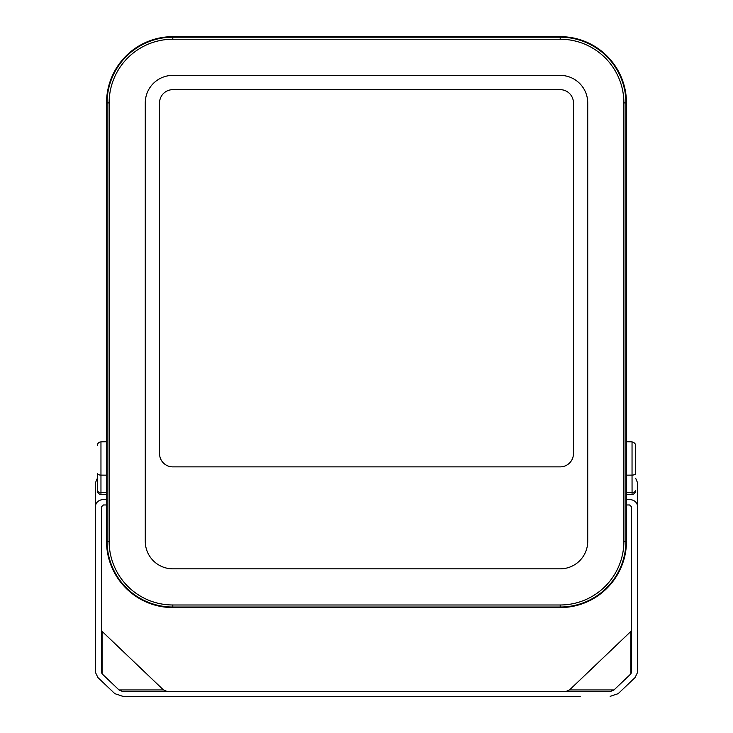 <?xml version="1.0" encoding="UTF-8"?>
<svg xmlns="http://www.w3.org/2000/svg" width="733" height="733" viewBox="0 0 733 733"><rect width="100%" height="100%" fill="white"/><g stroke="black" fill="none" stroke-linecap="round" stroke-linejoin="round"><path stroke-width="1.1" d="M145.271 541.302L145.271 102.913A27.524 27.524 0 0 1 172.796 75.389L560.204 75.389A27.524 27.524 0 0 1 587.729 102.913L587.729 541.302A27.524 27.524 0 0 1 560.204 568.826L172.796 568.826A27.524 27.524 0 0 1 145.271 541.302M106.532 322.108L106.532 102.913A66.263 66.263 0 0 1 172.796 36.65L560.204 36.65A66.263 66.263 0 0 1 626.468 102.913L626.468 541.302A66.263 66.263 0 0 1 560.204 607.565L172.796 607.565A66.263 66.263 0 0 1 106.532 541.302L106.532 322.108M172.796 466.875L560.204 466.875A13.249 13.249 0 0 0 573.453 453.626L573.453 102.913A13.249 13.249 0 0 0 560.204 89.664L172.796 89.664A13.249 13.249 0 0 0 159.547 102.913L159.547 453.626A13.249 13.249 0 0 0 172.796 466.875L560.204 466.875A13.249 13.249 0 0 0 573.453 453.626L573.453 102.913A13.249 13.249 0 0 0 560.204 89.664L172.796 89.664A13.249 13.249 0 0 0 159.547 102.913L159.547 453.626A13.249 13.249 0 0 0 172.796 466.875M626.468 504.964L629.528 504.964L631.571 506.787L631.571 672.124L630.921 673.81L614.016 689.936L610.149 691.595L122.851 691.595L118.984 689.936L102.079 673.81L101.429 672.124L101.429 506.787L103.472 504.964L106.532 504.964M106.532 499.485L103.472 499.485C98.515 499.924 95.794 502.352 95.317 506.787L95.317 672.124L97.901 677.53L114.815 693.656L122.851 696.341L580.261 696.341M152.739 696.341L122.851 696.341M610.149 696.341L618.185 693.656L635.099 677.53L637.683 672.124L637.683 506.787C637.206 502.352 634.485 499.924 629.528 499.485L626.468 499.485M101.429 629.684L102.079 631.36L163.468 689.936L167.335 691.595M565.665 691.595L569.532 689.936L630.921 631.36L631.571 629.684M635.648 478.246L637.683 483.074L637.683 629.684M95.317 629.684L95.317 483.074L97.352 478.255M630.921 631.36L630.921 673.81M569.532 689.936L614.016 689.936M163.468 689.936L118.984 689.936M102.079 631.36L102.079 673.81M97.352 490.744A3.674 3.674 0 0 0 100.934 494.409L100.962 492.384A3.674 1.64 0 0 1 97.352 490.744L97.352 473.472A3.674 1.64 0 0 0 100.962 475.112L100.962 492.384L106.532 492.512M635.648 473.472L635.648 445.536L635.648 473.472A3.674 1.64 180 0 1 632.038 475.112L632.038 441.862C636.812 443.236 635.511 447.075 635.648 445.527L635.648 445.536M109.116 102.913A63.679 63.679 0 0 1 172.796 39.234L560.204 39.234A63.679 63.679 0 0 1 623.884 102.913L623.884 541.302A63.679 63.679 0 0 1 560.204 604.982L172.796 604.982A63.679 63.679 0 0 1 109.116 541.302L109.116 102.913L107.073 102.913A65.723 65.723 0 0 1 172.796 37.191L172.796 36.65M172.796 39.234L172.796 37.191L560.204 37.191A65.723 65.723 0 0 1 625.927 102.913L625.927 541.302A65.723 65.723 0 0 1 560.204 607.025L172.796 607.025A65.723 65.723 0 0 1 107.073 541.302L107.073 102.913L106.532 102.913M560.204 39.234L560.204 36.65M623.884 102.913L626.468 102.913M623.884 541.302L626.468 541.302M560.204 604.982L560.204 607.565M172.796 604.982L172.796 607.565M109.116 541.302L106.532 541.302M97.352 445.527C97.562 443.328 98.763 442.109 100.962 441.862L100.962 475.112L106.532 475.158M626.468 492.512L632.038 492.384A3.674 1.64 -0 0 0 635.648 490.744A3.674 3.674 0 0 1 632.066 494.409L626.468 494.546M632.066 494.409L632.038 475.112L626.468 475.158M100.934 494.409L106.532 494.546M100.962 441.862L106.532 441.761M632.038 441.862L626.468 441.761"/></g></svg>
